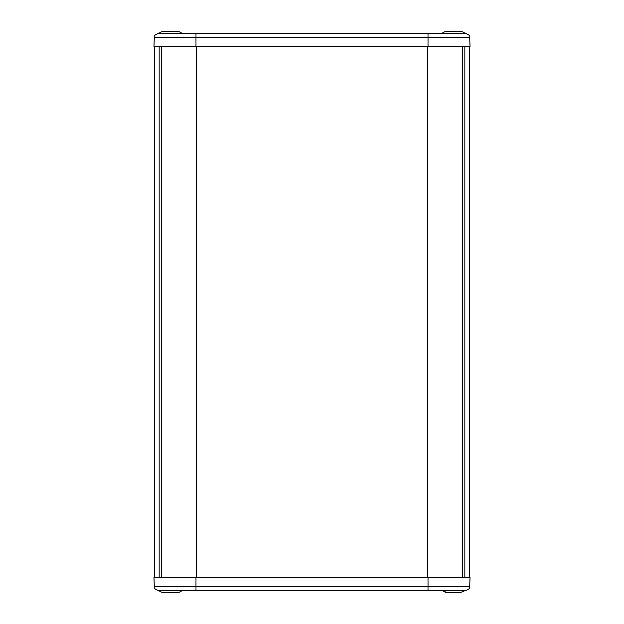 <?xml version="1.0" encoding="UTF-8"?>
<svg xmlns="http://www.w3.org/2000/svg" width="624" height="624" viewBox="0 0 624 624"><rect width="100%" height="100%" fill="white"/><g stroke="black" fill="none" stroke-linecap="round" stroke-linejoin="round"><path stroke-width="0.94" d="M427.697 46.558L427.697 577.442M462.649 46.558L462.649 577.442M464.841 46.558L464.841 577.442M159.159 46.558L159.159 577.442M161.351 46.558L161.351 577.442M196.303 46.558L196.303 577.442M461.783 31.645L458.905 31.2L462.025 31.645A8.775 8.775 0 0 1 465.067 33.392L158.824 33.392M433.82 33.392L442.057 33.392A8.775 8.775 0 0 1 445.099 31.645L448.204 31.2L451.534 31.2L445.341 31.645M195.983 33.392L195.983 37.627L154.284 37.627L153.972 46.558L470.028 46.558L469.716 37.627C468.85 36.34 471.198 35.373 465.332 33.392M158.824 590.608L465.176 590.608M441.496 590.608L433.82 590.608M465.332 590.608C471.198 588.627 468.85 587.66 469.716 586.373L428.017 586.373L428.017 590.608L195.983 590.608L195.983 586.373L154.284 586.373C155.15 587.66 152.802 588.627 158.668 590.608M469.716 586.373L470.028 577.442L153.972 577.442L154.284 586.373M178.675 592.355L175.796 592.8L168.41 592.355L172.357 592.355M161.975 592.355L161.975 592.355A8.775 8.775 0 0 1 158.933 590.608M181.943 590.608A8.775 8.775 0 0 1 178.901 592.355M162.201 592.355L165.079 592.8L168.41 592.8L168.41 592.355M451.121 592.8L445.13 592.355L459.872 592.777L465.067 590.608M458.032 592.8L453.617 592.784M447.86 592.8L442.057 590.608M457.174 592.8L456.121 592.8L456.121 592.355M454.865 592.8L454.865 592.355M168.41 31.645L172.357 31.645L168.41 31.645L168.41 31.2L161.975 31.645A8.775 8.775 0 0 0 158.933 33.392M181.943 33.392A8.775 8.775 0 0 0 178.901 31.645L175.781 31.2L172.357 31.2L172.357 31.645M162.201 31.645L168.41 31.2M175.781 31.2L178.675 31.645M451.534 31.645L455.481 31.645L451.534 31.645L451.534 31.2M455.481 31.2L458.921 31.2L455.481 31.2L455.481 31.645M428.017 33.392L428.017 37.627L469.716 37.627M195.983 46.558L195.983 37.627L428.017 37.627L428.017 46.558M428.017 577.442L428.017 586.373L195.983 586.373L195.983 577.442M469.381 46.558L469.381 577.442M154.619 46.558L154.619 577.442M154.284 37.627C155.15 36.34 152.802 35.373 158.668 33.392"/></g></svg>
